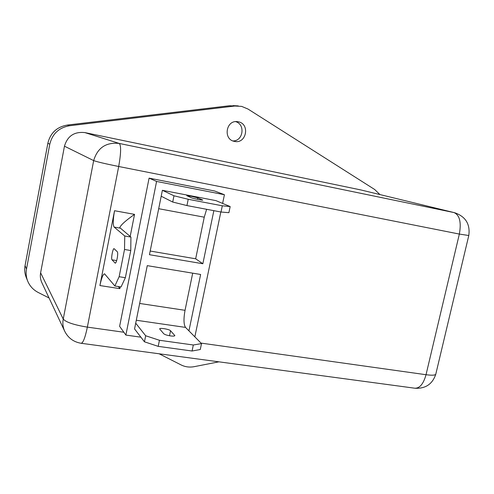 <?xml version="1.0" encoding="UTF-8"?>
<svg xmlns="http://www.w3.org/2000/svg" width="494" height="494" viewBox="0 0 494 494"><rect width="100%" height="100%" fill="white"/><g stroke="black" fill="none" stroke-linecap="round" stroke-linejoin="round"><path stroke-width="0.74" d="M235.644 121.641C245.611 124.321 243.215 141.21 232.94 140.938M379.892 194.55L374.699 189.517L248.007 109.05L241.652 106.389L229.568 105.741L67.345 125.056L69.629 125.735L234.786 106.025M238.441 121.82C250.248 123.975 246.345 144.063 234.662 141.432L234.372 141.377C222.924 139.456 225.962 119.863 237.472 121.654L238.441 121.82M117.183 258.424C116.528 261.493 115.88 263.08 115.244 263.172L112.015 259.825C110.86 258.936 112.867 248.074 114.077 248.667L117.337 251.798C117.856 252.706 117.807 254.916 117.183 258.424M163.742 333.734C164.811 334.623 167.052 335.346 170.473 335.908C173.178 336.247 174.635 336.142 174.839 335.593L170.541 330.733C169.417 329.239 159.445 327.571 159.655 328.918L163.742 333.734M191.03 196.229L186.8 195.68L191.518 197.816C192.814 198.477 203.182 200.545 202.725 200.058L197.791 197.872L191.03 196.229M222.615 203.417L224.424 194.729L214.692 191.011L149.089 178.13L119.616 326.312L125.871 335.08L140.895 337.18M124.519 249.476L124.754 236.002L114.126 227.073C112.842 224.974 112.984 219.521 114.546 210.722L99.912 285.551C101.498 278.005 103.048 274.102 104.574 273.837L114.88 286.001L119.134 276.714L125.365 277.708L130.762 250.538L124.519 249.476L119.134 276.714M194.846 336.84L220.837 211.982M224.424 194.729L156.579 181.446L125.871 335.08M206.634 209.295L204.25 217.187L195.667 258.794L202.849 263.747L213.853 210.66M202.849 263.747L149.454 254.706L162.384 190.301L215.934 200.632L230.173 206.566L228.895 212.686L221.009 212.019L222.3 205.8L188.22 199.273L186.936 205.572L221.009 212.019M201.515 343.596L200.28 349.517L192.067 351.012L193.321 344.997L201.515 343.596L188.936 330.863L200.626 274.473L147.261 265.649L134.553 328.924L144.446 341.805L145.668 335.753L135.708 323.181M26.497 269.057L49.777 144.248L47.875 143.204L25.064 265.642L26.497 269.057C25.762 273.17 26.145 277.159 27.658 281.012C29.751 286.082 33.271 289.898 38.211 292.473L49.054 297.975M218.916 361.83L194.21 366.665C189.573 367.524 185.213 366.956 181.131 364.943L159.124 353.784M69.629 125.735C58.977 127.613 52.358 133.781 49.777 144.248M201.021 343.095L426.032 374.718L459.346 234.07L118.702 166.497L87.364 327.121C74.063 324.947 66.017 322.261 63.238 319.068C62.454 323.342 62.948 327.411 64.726 331.283L41.854 282.667C40.415 279.53 40.002 276.251 40.619 272.818L63.238 319.068L93.669 160.593L64.461 146.193L40.619 272.818M64.461 146.193C67.487 136.004 74.304 131.478 84.919 132.602L119.239 143.439L454.048 212.574L361.071 189.986L84.919 132.602M361.071 189.986L454.048 212.574C459.686 215.137 461.452 222.306 459.346 234.07L468.794 235.514C470.331 224.115 465.589 216.508 454.566 212.692M156.579 181.446L149.089 178.13M222.3 205.8L230.173 206.566M186.936 205.572L172.715 202.04L173.981 195.785L162.384 190.301M173.981 195.785L188.22 199.273M172.715 202.04L161.198 196.229M195.667 258.794L150.195 251.038M145.668 335.753L159.451 340.273L158.21 346.362L192.067 351.012M158.21 346.362L144.446 341.805M192.703 273.157L185.034 310.318C183.509 318.821 183.669 324.515 185.522 327.405L188.936 330.863M193.321 344.997L159.451 340.273M124.754 236.002L130.929 237.077L119.77 227.598C120.925 224.869 125.853 220.46 134.547 214.371L130.175 236.459M130.929 237.077L130.762 250.538M125.365 277.708L121.042 286.965L114.88 286.001M118.362 286.545L119.838 288.65L99.912 285.551M115.114 263.092L115.429 263.148M64.726 331.283C68.141 338.013 73.606 342.015 81.127 343.281C83.072 343.083 85.147 337.698 87.364 327.121L123.846 332.246M114.546 210.722L134.547 214.371M120.196 286.829L119.838 288.65M204.25 217.187L158.691 208.703M197.495 199.317L197.791 197.872M185.522 327.405L136.295 320.248M139.672 303.452L185.034 310.318M170.541 330.733L169.51 335.753M174.691 335.284L174.567 335.895M119.943 228.105L114.126 227.073M112.015 259.825L116.664 260.591M468.775 235.589L435.844 373.939C435.677 375.286 432.404 375.545 426.032 374.718C423.438 383.962 419.672 388.457 414.719 388.198L81.319 343.305M93.669 160.593C96.898 161.797 105.241 163.767 118.702 166.497C121.049 153.121 121.228 145.434 119.239 143.439C106.037 142.068 97.516 147.786 93.669 160.593M25.077 265.568L25.064 265.642C24.342 269.681 24.719 273.596 26.201 277.381L27.658 281.012M67.32 125.056L67.332 125.056C56.89 126.89 50.4 132.942 47.875 143.204L47.875 143.204M233.007 105.63L238.287 105.914M26.201 277.381C24.712 273.583 24.336 269.656 25.058 265.605L47.862 143.198C50.388 132.935 56.878 126.89 67.332 125.056L229.537 105.741M415.232 388.265C425.63 388.698 432.472 384.048 435.757 374.31"/></g></svg>
